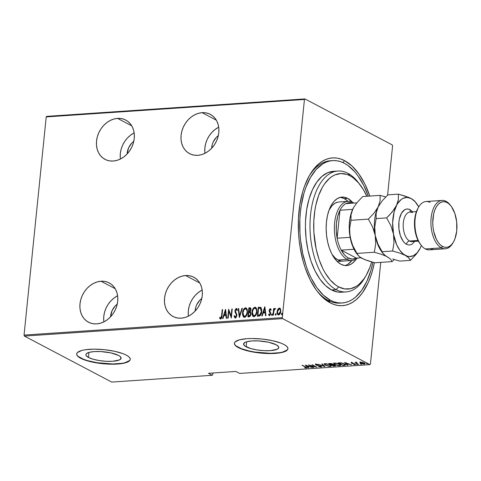 <?xml version="1.0" encoding="UTF-8"?>
<svg xmlns="http://www.w3.org/2000/svg" width="481" height="481" viewBox="0 0 481 481"><rect width="100%" height="100%" fill="white"/><g stroke="black" fill="none" stroke-linecap="round" stroke-linejoin="round"><path stroke-width="0.72" d="M331.493 160.708A71.35 37.5 86.1 0 0 308.898 176.443A71.35 37.5 -93.9 0 1 330.351 160.75L332.605 160.6M316.594 290.458A71.35 37.5 86.1 0 0 328.198 300.433L330.219 302.868A74.038 38.913 -93.9 0 1 317.376 291.492A74.038 38.913 -93.9 0 1 309.53 175.312A74.038 38.913 -93.9 0 1 344.661 160.696L342.929 162.56L344.661 160.696L340.855 159.055L337.019 158.105L333.183 157.87L329.389 158.351L325.673 159.536L322.072 161.412L318.614 163.973L312.283 171.014L309.463 175.433L304.659 185.846L302.717 191.745L299.861 204.641L298.442 218.572L298.527 233.014L299.134 240.253L300.108 247.414L303.12 261.207L305.128 267.713L310.065 279.623L316.047 289.694L319.366 293.921L322.853 297.547L330.219 302.868L334.024 304.509L337.866 305.453L341.702 305.688L345.496 305.213L349.212 304.028L352.813 302.146L356.265 299.591L359.541 296.38L362.602 292.55L367.971 283.171L370.226 277.711L372.162 271.813L374.362 262.68A74.038 38.913 -93.9 0 1 330.219 302.868L328.198 300.433A71.35 37.5 -93.9 0 1 316.594 290.458M185.57 275.523A22.21 17.977 117.8 0 1 193.759 277.2A22.21 17.977 117.8 0 1 201.256 300.505A22.21 17.977 117.8 0 1 181.235 318.175L184.957 317.52L188.618 316.065L192.075 313.877L195.202 311.033L197.877 307.642L199.994 303.836L201.473 299.765L202.26 295.581L202.321 291.444L201.653 287.512L200.282 283.946L198.268 280.874L195.677 278.415L192.622 276.659L189.207 275.685L185.57 275.523L181.848 276.184L178.192 277.639L174.729 279.828L171.603 282.672L168.933 286.063L166.817 289.869L165.338 293.939L164.55 298.124L164.49 302.26L165.157 306.187L166.522 309.758L168.542 312.83L171.128 315.289L174.188 317.039L177.603 318.013L181.235 318.175A22.21 17.977 117.8 0 1 173.052 316.504A22.21 17.977 117.8 0 1 165.548 293.2A22.21 17.977 117.8 0 1 185.57 275.523L199.771 283.008L185.57 275.523M101.016 281.235A22.21 17.977 117.8 0 1 109.199 282.912A22.21 17.977 117.8 0 1 116.703 306.211A22.21 17.977 117.8 0 1 96.681 323.887L100.403 323.226L104.058 321.777L107.522 319.582L110.648 316.738L113.318 313.347L115.434 309.548L116.913 305.471L117.701 301.286L117.761 297.15L117.093 293.224L115.729 289.652L113.708 286.58L111.123 284.121L108.063 282.371L104.648 281.397L101.016 281.235L97.294 281.896L93.633 283.345L90.175 285.534L87.049 288.384L84.373 291.769L82.257 295.575L80.778 299.651L79.99 303.836L79.93 307.972L80.598 311.898L81.968 315.47L83.983 318.542L86.574 321.001L89.628 322.751L93.043 323.725L96.681 323.887A22.21 17.977 117.8 0 1 88.492 322.21A22.21 17.977 117.8 0 1 80.994 298.911A22.21 17.977 117.8 0 1 101.016 281.235L115.212 288.714L101.016 281.235M117.556 118.386A22.21 17.977 117.8 0 1 125.745 120.064A22.21 17.977 117.8 0 1 133.243 143.362A22.21 17.977 117.8 0 1 113.221 161.039L116.943 160.377L120.605 158.928L124.062 156.734L127.188 153.89L129.864 150.499L131.98 146.699L133.459 142.623L134.241 138.438L134.301 134.301L133.634 130.375L132.269 126.804L130.255 123.731L127.663 121.272L124.603 119.522L121.194 118.548L117.556 118.386L113.835 119.047L110.173 120.497L106.716 122.685L103.589 125.535L100.914 128.92L98.797 132.726L97.318 136.802L96.537 140.987L96.477 145.124L97.138 149.05L98.509 152.621L100.523 155.694L103.114 158.153L106.175 159.902L109.584 160.876L113.221 161.039A22.21 17.977 117.8 0 1 105.032 159.361A22.21 17.977 117.8 0 1 97.535 136.063A22.21 17.977 117.8 0 1 117.556 118.386L131.752 125.866L117.556 118.386M202.11 112.674A22.21 17.977 117.8 0 1 210.299 114.352A22.21 17.977 117.8 0 1 217.803 137.656A22.21 17.977 117.8 0 1 197.781 155.327L201.497 154.672L205.159 153.217L208.622 151.028L211.748 148.184L214.418 144.793L216.534 140.987L218.013 136.917L218.801 132.732L218.861 128.595L218.194 124.663L216.823 121.098L214.809 118.025L212.223 115.566L209.163 113.811L205.748 112.837L202.11 112.674L198.394 113.336L194.733 114.791L191.27 116.979L188.143 119.823L185.474 123.214L183.357 127.02L181.878 131.091L181.09 135.275L181.03 139.412L181.698 143.338L183.063 146.909L185.083 149.982L187.668 152.441L190.729 154.191L194.144 155.165L197.781 155.327A22.21 17.977 117.8 0 1 189.592 153.655A22.21 17.977 117.8 0 1 182.089 130.351A22.21 17.977 117.8 0 1 202.11 112.674L216.312 120.16L202.11 112.674M246.14 346.795A17.719 4.648 5.8 0 1 243.554 343.987A17.719 4.648 5.8 0 1 256.62 340.837A17.719 4.648 5.8 0 1 276.214 344.763L278.595 346.699L278.794 347.631L277.188 349.248L270.382 350.631L263.925 350.649L257.052 349.927L250.805 348.575L244.631 345.827L243.56 343.927L245.166 342.31L246.915 341.684L251.972 340.927L258.429 340.909L268.566 342.238L276.214 344.763A17.719 4.648 5.8 0 1 278.8 347.571A17.719 4.648 5.8 0 1 265.734 350.721A17.719 4.648 5.8 0 1 246.14 346.795L246.651 341.763L246.14 346.795M88.45 357.443A17.719 4.648 5.8 0 1 85.865 354.635A17.719 4.648 5.8 0 1 98.936 351.485A17.719 4.648 5.8 0 1 118.524 355.411L120.034 356.379L121.11 358.279L119.498 359.896L112.698 361.279L106.241 361.297L99.369 360.576L93.122 359.223L88.45 357.443L86.075 355.507L85.871 354.575L86.346 353.715L89.232 352.332L94.282 351.575L100.739 351.557L110.877 352.886L118.524 355.411A17.719 4.648 5.8 0 1 121.116 358.219A17.719 4.648 5.8 0 1 108.045 361.363A17.719 4.648 5.8 0 1 88.45 357.443L88.961 352.411L88.45 357.443M76.695 353.836A26.924 7.059 -174.2 0 0 80.634 357.972L80.61 358.231A26.924 7.059 5.8 0 1 76.677 353.962A26.924 7.059 5.8 0 1 96.543 349.176A26.924 7.059 5.8 0 1 126.317 355.14L123.148 353.733L114.694 351.304L104.527 349.699L94.198 349.152L85.281 349.753L81.794 350.463L77.411 352.561L76.689 353.872L76.996 355.291L78.319 356.758L80.61 358.231L87.704 360.93L102.399 363.672L112.728 364.219L121.645 363.612L127.796 361.959L129.515 360.804L130.237 359.499L129.93 358.08L128.607 356.607L126.317 355.14A26.924 7.059 5.8 0 1 130.249 359.403A26.924 7.059 5.8 0 1 110.389 364.189A26.924 7.059 5.8 0 1 80.61 358.231L80.634 357.972A26.924 7.059 -174.2 0 0 110.173 363.925A26.924 7.059 -174.2 0 0 130.261 359.277M234.379 343.187A26.924 7.059 -174.2 0 0 238.323 347.324L238.299 347.583A26.924 7.059 5.8 0 1 234.367 343.314A26.924 7.059 5.8 0 1 254.227 338.534A26.924 7.059 5.8 0 1 284.006 344.492L280.838 343.085L272.378 340.656L262.217 339.051L251.888 338.504L247.162 338.666L239.478 339.814L235.101 341.913L234.373 343.224L234.686 344.643L236.009 346.116L238.299 347.583L245.388 350.282L260.089 353.024L270.412 353.571L279.329 352.964L285.48 351.31L287.205 350.156L287.927 348.851L287.62 347.432L286.291 345.959L284.006 344.492A26.924 7.059 5.8 0 1 287.939 348.761A26.924 7.059 5.8 0 1 268.073 353.541A26.924 7.059 5.8 0 1 238.299 347.583L238.323 347.324A26.924 7.059 -174.2 0 0 267.863 353.282A26.924 7.059 -174.2 0 0 287.945 348.629M195.124 311.117A14.135 11.442 117.8 0 1 201.798 298.454L199.681 300.36L196.633 304.936L195.689 307.533L195.124 311.117M110.564 316.829A14.135 11.442 117.8 0 1 117.238 304.16L115.121 306.072L112.073 310.648L110.564 316.829M127.11 153.98A14.135 11.442 117.8 0 1 133.778 141.312L131.662 143.224L128.613 147.799L127.11 153.98M211.664 148.268A14.135 11.442 117.8 0 1 218.338 135.606L216.222 137.512L213.173 142.087L212.229 144.685L211.664 148.268M370.43 364.087L380.76 262.379L370.43 364.087L369.931 364.64L239.67 373.436L235.894 371.446L208.465 373.298L212.247 375.288L111.694 382.076L24.393 336.075L282.63 318.638L369.931 364.64L282.63 318.638L282.293 317.64L24.05 335.083L46.212 116.913L304.449 99.477L282.293 317.64L304.449 99.477L304.948 98.924L46.711 116.36L304.948 98.924L392.249 144.925L304.948 98.924L304.449 99.477L46.212 116.913L46.711 116.36L46.212 116.913L24.05 335.083L282.293 317.64L282.63 318.638L24.393 336.075L24.05 335.083L24.393 336.075L111.694 382.076L212.247 375.288L208.465 373.298L235.894 371.446L239.67 373.436L369.931 364.64L370.43 364.087M387.59 195.142L392.592 145.917L387.59 195.142M278.174 314.875L277.375 311.796L278.102 309.415L277.543 309.836L277.146 313.257L277.747 314.604L278.721 314.911L279.521 314.484L280.405 313.035L280.633 309.343L280.068 308.351L278.854 308.195L277.82 309.271L278.102 309.415L279.569 308.231L277.82 309.271L277.092 311.646C276.834 313.39 277.333 314.484 278.595 314.929C279.966 314.303 280.7 313.131 280.784 311.399L280.537 309.079L279.293 308.08L279.978 308.279M272.967 315.193L273.376 315.163L274.044 310.227L274.471 309.415L275.066 309.295L275.102 308.387L273.948 309.523L274.05 308.555L273.641 308.58L272.967 315.193L273.376 315.163L273.917 310.666L275.373 308.574L274.988 308.375L273.948 309.523L274.05 308.555L273.641 308.58L272.967 315.193M269.733 315.692L268.536 314.718L269.456 315.542L270.689 313.564L269.582 310.431L270.166 309.505L270.749 310.155L271.092 309.572L270.136 308.712L269.462 309.391L269.15 311.003L270.25 313.804L269.685 314.694L268.879 314.087L268.536 314.718L269.594 315.524L270.575 314.183L270.623 312.554L269.57 310.582L270.1 309.517L270.749 310.155L271.092 309.572L270.647 308.844M260.732 307.359L258.297 307.197L257.377 316.245L259.5 316.023L260.522 315.241L261.478 313.035L261.76 309.794L260.834 307.431L258.297 307.197L257.377 316.245L258.85 316.143C260.72 315.464 261.676 313.937 261.724 311.574L260.63 307.299M247.943 316.883L249.946 316.492L250.817 314.983L250.914 312.83L250.27 311.874L251.01 309.133L250.721 308.153L250.108 307.78L248.863 307.834L247.943 316.883L249.212 316.793L250.974 314.129L250.27 311.874L250.998 309.914L250.433 307.882L248.863 307.834L247.943 316.883M239.334 317.46L242.406 308.273L241.955 308.303L239.562 315.716L238.648 308.525L238.197 308.555L239.436 317.454L242.406 308.273L241.955 308.303L239.562 315.716L238.648 308.525L238.197 308.555L239.334 317.46M228.156 318.218L228.878 311.105L231.331 318.001L232.251 308.958L231.842 308.982L231.114 316.113L228.661 309.199L227.741 318.248L228.156 318.218L228.878 311.105L231.331 318.001L232.251 308.958L231.842 308.982L231.114 316.113L228.661 309.199L227.741 318.248L228.156 318.218M221.591 315.65L221.086 317.773L220.526 318.007L219.841 317.28L219.522 317.995L220.563 318.963L221.549 318.055L222.613 309.608L222.204 309.632L221.873 315.801L222.204 309.632L221.591 315.65L220.689 318.031L219.841 317.28L219.522 317.995L220.563 318.963C221.603 318.26 222.084 317.177 221.994 315.716L222.613 309.608L222.204 309.632L222.595 309.776L221.873 315.801L221.591 315.65M225.487 309.415L222.517 318.596L222.962 318.566L223.912 315.626L225.908 315.488L226.268 318.344L226.719 318.314L225.589 309.403L222.517 318.596L222.962 318.566L223.912 315.626L225.908 315.488L226.268 318.344L226.719 318.314L225.487 309.415M235.582 318.115L234.073 316.083L235.299 317.965L236.436 316.973L236.892 314.628L235.431 311.46L235.371 310.383L236.051 309.397L236.911 310.485L237.349 309.902L236.279 308.453L235.053 309.962L235.053 312.001L236.496 315.211L235.516 317.021L234.89 316.696L234.524 315.596L234.073 316.083L235.011 317.929L236.892 315.428L235.347 310.576L236.135 309.385L237.187 310.63M243.969 317.262L242.556 312.794L242.61 314.995L243.404 316.859L244.378 317.34L245.52 316.937L247.216 313.925L247.264 309.499L246.116 307.93L244.504 308.255L243.061 310.54L242.833 312.939C242.935 310.576 243.909 308.922 245.755 307.978L245.472 307.834C243.633 308.778 242.658 310.431 242.556 312.794L243.825 317.195L244.546 317.34C246.398 316.42 247.378 314.778 247.481 312.416L246.218 307.978L245.472 307.834L246.35 308.062M253.403 316.624L251.99 312.157L252.044 314.358L252.838 316.221L253.818 316.702L254.954 316.3L256.65 313.287L256.698 308.862L255.549 307.299L253.938 307.618L252.495 309.902L252.272 312.301C252.375 309.938 253.343 308.291 255.189 307.341L254.906 307.197C253.066 308.141 252.092 309.794 251.99 312.157L253.265 316.558L253.98 316.702C255.832 315.783 256.812 314.141 256.914 311.778L255.651 307.347L254.906 307.197L255.784 307.425M264.76 306.764L261.79 315.945L262.235 315.915L263.185 312.975L265.181 312.836L265.548 315.692L265.993 315.662L264.863 306.752L261.79 315.945L262.235 315.915L263.185 312.975L265.181 312.836L265.548 315.692L265.993 315.662L264.76 306.764M271.494 314.658L271.639 315.308L272.03 315.283L272.168 313.949L271.512 314.538L271.771 314.802L272.258 314.021L271.494 314.658L271.825 315.386L272.312 314.604L271.981 313.877L271.494 314.658M275.288 314.4L275.433 315.049L275.823 315.025L275.962 313.696L275.306 314.279L275.565 314.55L276.052 313.768L275.288 314.4L275.619 315.127L276.106 314.346L275.775 313.618L275.288 314.4M281.439 313.985L281.589 314.634L281.98 314.61L282.113 313.281L281.457 313.865L281.722 314.135L282.209 313.353L281.439 313.985L281.776 314.712L282.263 313.931L281.926 313.203L281.439 313.985M212.746 374.735L212.921 372.997L212.746 374.735L212.247 375.288L212.746 374.735M359.848 362.512L362.464 363.864L364.321 364.057L365.097 363.69L362.56 362.325L360.51 362.115L359.848 362.512L360.63 363.215L364.321 364.057L365.091 363.732L364.321 362.963L362.56 362.325L359.848 362.44M358.616 364.406L356.529 362.963L356.842 362.433L355.038 362.518L358.616 364.406L356.68 363.089L356.842 362.433L355.038 362.518L358.616 364.406M351.581 362.716L351.202 362.951L351.755 363.347L354.948 364.201L353.679 364.49L355.615 364.502L354.864 363.913L351.93 363.197L353.024 362.921L351.581 362.716L351.605 363.275L354.792 364.099L354.725 364.442L353.679 364.49L355.176 364.676L355.182 364.063L351.996 363.233L353.024 362.921L351.581 362.716L351.605 363.275M344.498 365.362L345.629 364.784L343.422 363.438L340.927 362.818L338.131 362.878L343.025 365.458L345.671 364.965L344.54 363.937L340.77 362.806L338.131 362.878L343.025 365.458L344.498 365.362M332.78 364.58L332.269 363.997L328.697 363.516L333.592 366.095L335.431 365.891L334.974 365.175L331.138 363.582L328.697 363.516L333.592 366.095L335.552 365.734L332.816 364.496M324.982 366.678L322.234 363.949L321.789 363.979L324.086 366.179L318.031 364.237L325.084 366.672L322.234 363.949L321.789 363.979L324.086 366.179L318.031 364.237L324.982 366.678M313.804 367.43L309.95 365.404L316.979 367.219L312.085 364.634L315.536 366.696L308.495 364.881L313.39 367.46L309.95 365.404L316.979 367.219L312.085 364.634L315.536 366.696L308.495 364.881L313.804 367.43M306.541 367.478L306.355 368.007C306.992 367.761 306.794 367.436 305.754 367.033L302.032 365.313L306.042 367.466L304.647 367.791L306.457 368.001L306.674 367.574L302.447 365.289L305.315 366.799L305.886 367.743L304.647 367.791L306.83 367.815M305.315 365.097L308.159 367.815L308.61 367.785L307.696 366.913L309.692 366.775L312.367 367.526L305.417 365.085L308.159 367.815L308.61 367.785L307.696 366.913L309.692 366.775L312.367 367.526L305.315 365.097M316.125 364.514L315.975 364.977L316.979 365.356L320.719 366.047L320.605 366.75L318.602 366.546L321.098 367.015L321.579 366.889L321.47 366.456L316.546 365.025L316.264 364.586L318.019 364.652L316.089 364.297L315.488 364.496L316.107 365.049L320.941 366.42L320.605 366.75L318.602 366.546L320.941 367.021L321.031 366.504M325.318 365.211L328.842 366.312L330.501 366.378L331.337 365.921L329.78 364.652L326.28 363.708L324.218 364.027L325.318 365.211L330.345 366.39L331.331 365.945L330.219 364.869L325.156 363.678L324.182 364.129L325.318 365.211M334.758 364.574L338.275 365.674L340.085 365.722L340.77 365.283L339.219 364.015L335.714 363.071L333.652 363.389L334.758 364.574L339.778 365.752L340.764 365.307L339.652 364.231L334.59 363.041L333.622 363.492L334.758 364.574M344.588 362.44L347.438 365.163L347.883 365.133L346.969 364.261L348.965 364.123L351.641 364.875L344.588 362.44L347.438 365.163L347.883 365.133L346.969 364.261L348.965 364.123L351.641 364.875L344.588 362.44M356.734 364.327L357.714 364.412L356.734 364.087M360.528 364.069L361.508 364.159L360.552 363.828M366.678 363.654L367.664 363.738L366.678 363.414M392.249 144.925L392.592 145.917L392.249 144.925M369.829 196.074L364.82 183.94L358.838 173.863L352.026 166.017L344.661 160.696A74.038 38.913 -93.9 0 1 369.829 196.074M342.219 302.97L339.965 303.12A71.35 37.5 -93.9 0 1 328.198 300.433A71.35 37.5 86.1 0 0 341.101 303.012M236.033 345.857L241.492 348.731L249.946 351.16L254.912 352.08L270.442 353.313L279.359 352.705M282.846 352.002L287.229 349.897M78.349 356.499L83.802 359.379L87.728 360.672L97.222 362.728L112.752 363.961L121.669 363.353M125.162 362.644L129.539 360.546M306.355 368.007L306.15 367.496M305.555 367.207L305.94 367.225M306.193 367.105L305.886 367.743M305.982 367.49L306.601 367.472M307.726 366.612L307.696 366.913L307.726 366.612M308.201 367.394L308.159 367.815L308.201 367.394M306.313 365.59L308.982 366.528L307.401 366.63L306.331 365.41L308.982 366.528L307.401 366.63L306.313 365.59M320.695 366.251L320.605 366.75M320.761 366.221L320.749 365.734M320.989 366.504L321.452 366.45L321.098 367.015L321.651 366.762L321.116 366.227L316.36 364.941L316.438 364.309L318.019 364.652L315.482 364.514L315.536 363.997M315.963 364.303L316.017 363.786M316.36 364.941L316.402 364.568M316.414 364.424L317.358 364.736M315.71 364.267L316.161 364.532M324.128 365.758L324.086 366.179L324.128 365.758M324.837 364.376L324.326 363.901M331.253 365.65L329.822 366.125L325.727 365.181L324.843 364.327L325.679 363.943L329.834 364.676L330.694 365.728L329.232 366.131L326.485 365.524L324.861 364.472L325.709 363.672L329.455 364.718L330.645 365.855M330.381 366.029L330.345 366.39L330.381 366.029M324.284 363.822L324.994 364.478M330.555 365.861L331.277 365.626M324.891 363.852L324.843 364.327M330.694 365.728L330.748 365.181M335.359 365.422L334.86 366.011L334.902 365.494L335.383 365.416M331.866 364.027L332.197 364.376L331.68 364.845L329.611 363.75L331.866 364.027L331.181 364.58L329.641 363.45L329.611 363.75L330.2 363.444L331.89 363.822L332.203 364.351L332.257 363.834M331.511 364.045L331.92 363.51M334.56 365.205L334.812 365.65L333.501 365.8L331.68 364.845L334.56 365.205L333.501 365.8L331.68 364.845L331.986 364.496L331.956 364.826L334.584 364.995L334.896 365.542L334.95 365.025M334.163 365.247L334.614 364.688M334.277 363.732L335.708 363.305L339.267 364.039L340.079 365.217L338.041 365.428L335.516 364.718L334.277 363.69L335.143 363.035L339.243 364.255L340.133 365.091L339.255 365.488L335.161 364.544L333.76 363.263M340.686 365.013L340.085 365.211M339.814 365.392L339.778 365.752L339.814 365.392M333.718 363.185L334.427 363.84M339.989 365.223L340.716 364.989M334.325 363.215L334.277 363.69M340.133 365.091L340.181 364.544M343.055 365.157L343.025 365.458L343.055 365.157M345.55 364.664L344.967 364.802M344.865 364.814L345.568 364.652M342.935 365.163L339.045 363.113L341.017 362.83L344.149 363.744L344.733 364.971L342.935 365.163L339.045 363.113L341.498 363.119L343.993 363.895L344.985 364.754L342.935 365.163M346.999 363.961L346.969 364.261L346.999 363.961M347.48 364.742L347.438 365.163L347.48 364.742M345.586 362.939L348.256 363.877L346.681 363.979L345.605 362.752L348.256 363.877L346.681 363.979L345.586 362.939M355.333 364.147L355.176 364.676L355.182 364.063M355.176 364.676L355.026 364.165L355.357 364.147M354.792 364.099L354.725 364.442M352.369 363.035L351.659 362.758L351.635 362.199M351.515 362.674L351.972 362.902M356.427 362.71L356 362.488L356.427 362.71M356.313 362.397L355.97 362.77M356.68 363.089L356.68 362.632M364.965 363.42L364.502 363.528M364.351 363.726L364.321 364.057L364.351 363.726M360.654 362.939L360.461 362.578L361.051 362.337L363.937 362.776L364.496 363.558L363.877 363.828L361.045 363.185L360.455 362.614L361.075 362.103L363.383 362.758L364.484 363.48L363.684 363.834L360.66 362.939M360.684 362.698L359.902 361.995M359.974 362.169L360.522 362.608M364.49 363.534L365.049 363.371M345.039 364.225L344.733 364.971M342.851 159.981L342.845 159.65M220.208 318.885L220.563 318.963M220.839 319.107L219.522 317.995L220.057 317.574L219.799 318.139L220.484 319.029M220.514 317.929L220.965 318.175L221.873 315.801L221.531 317.64L220.731 318.115M226.533 318.326L225.908 315.488L226.533 318.326M222.847 318.578L225.649 309.908L222.847 318.578M226.076 314.724L224.495 314.827L226.076 314.724L225.637 311.303L226.076 314.724M225.361 311.153L225.793 314.574L224.495 314.827L224.218 314.682L225.361 311.153L225.793 314.574L224.218 314.682L225.361 311.153M228.042 318.224L228.908 309.662L228.042 318.224M231.397 316.264L231.842 308.982L232.233 309.121L231.397 316.264M231.361 317.7L228.878 311.105L231.361 317.7M234.926 317.893L235.299 317.965M235.311 317.033L234.524 315.596L234.073 316.083L234.602 315.963L234.494 316.859L235.161 318.013M235.401 317.039L235.684 317.183L236.76 315.59L235.173 316.991L235.456 317.135M236.405 314.562L236.484 315.44L236.76 315.59L236.682 314.712L235.702 313.179L236.405 314.562M235.053 312.001L235.979 313.329L235.053 312.001L235.215 310.786L235.053 312.001M236.135 309.385L236.911 310.485L237.349 309.902L236.279 308.453L234.932 310.642L235.215 310.786L236.562 308.604L236.279 308.453L236.742 308.616M236.886 308.67L236.279 308.453M234.698 317.448L235.041 317.929M236.73 309.644L237.073 310.275M236.79 308.628L235.985 308.886M235.582 309.451L235.251 311.826L236.772 315.362L236.303 316.805L235.299 317.021M235.63 312.758L235.828 313.089M239.55 317.105L238.197 308.555L238.666 308.688L239.55 317.105M239.839 315.861L239.562 315.716L239.839 315.861L242.238 308.447L241.955 308.303L242.352 308.441L239.839 315.861M246.392 308.08L244.787 308.399L243.482 310.317L242.803 313.317L243.061 315.825M243.32 316.45L243.687 317.003M246.074 308.952L247.156 310.233L247.27 313.209L245.935 316.047L245.039 316.546L244.168 316.354L244.901 316.564C246.446 315.855 247.264 314.532 247.354 312.59C247.649 310.654 247.09 309.421 245.683 308.904M245.4 308.76L246.693 309.65L247.354 312.59L247.072 312.44L246.242 315.151L244.625 316.414L244.901 316.564L243.386 315.602L242.941 313.065L243.819 310.017L245.4 308.76C246.813 309.277 247.366 310.504 247.072 312.44C246.981 314.382 246.164 315.704 244.625 316.414L244.017 316.288L242.965 312.758C243.061 310.834 243.873 309.499 245.4 308.76L246.116 308.964M250.709 308.026L249.146 307.984L248.244 316.859L248.863 307.834L250.559 307.966M250.385 312.836L250.86 314.057M250.848 314.303L249.056 315.885L248.449 315.927L248.791 312.56L249.916 312.59L250.848 314.303L250.553 315.289L249.904 315.921L248.731 316.071L249.338 316.029L250.848 314.303L250.114 312.692M250.745 309.181L250.878 309.86M250.866 310.107L248.887 311.634L249.182 308.736L249.741 308.694L250.866 310.107L250.733 310.714L250.24 311.508L249.164 311.784L250.866 310.107L250.024 308.844M249.741 308.694L250.469 309.03L250.565 310.113L250.174 311.135L249.164 311.784L249.182 308.736L250.342 308.862M249.916 312.59L250.571 313.666L250.391 314.881L249.056 315.885L249.338 316.029L248.449 315.927L248.791 312.56L250.198 312.74M255.826 307.443L254.221 307.762L252.916 309.68L252.236 312.68L252.495 315.187M252.753 315.813L253.12 316.366M255.507 308.315L256.589 309.596L256.704 312.572L255.369 315.41L254.473 315.909L253.601 315.716L254.335 315.927C255.88 315.217 256.698 313.895 256.788 311.953C257.082 310.017 256.523 308.79 255.116 308.267M254.834 308.123L256.126 309.012L256.788 311.953L256.505 311.802L255.676 314.514L254.058 315.776L254.335 315.927L252.82 314.965L252.375 312.428L253.253 309.379L254.834 308.123C256.247 308.64 256.8 309.866 256.505 311.802C256.415 313.744 255.603 315.067 254.058 315.776L253.451 315.656L252.399 312.121C252.495 310.197 253.307 308.862 254.834 308.123L255.549 308.327M260.846 307.413L259.536 307.281L261.009 307.503M258.718 315.398L260.113 315.073L259.83 314.929L260.113 315.073L261.592 311.742L260.401 308.231L261.315 311.598L259.83 314.929L257.882 315.289L258.616 308.099L260.852 308.489L261.616 310.293L261.189 313.57L260.293 314.941L259.067 315.368M265.807 315.674L265.181 312.836L265.807 315.674M262.127 315.921L264.929 307.257L262.127 315.921M265.35 312.073L263.774 312.175L265.35 312.073L264.911 308.646L265.35 312.073M264.634 308.501L265.067 311.922L263.774 312.175L263.492 312.031L264.634 308.501L265.067 311.922L263.492 312.031L264.634 308.501M270.791 308.898L270.262 308.694L269.168 310.492L270.274 313.624L269.312 314.688L269.805 314.881L268.879 314.087L268.536 314.718L269.053 314.43L268.813 314.863L269.414 315.638M270.166 309.505L270.466 309.656M271.025 310.305L270.442 309.656M269.083 315.464L269.456 315.542M269.156 314.231L269.805 314.881L270.556 313.774L269.228 311.496L269.168 310.492L269.444 310.636L270.538 308.838L270.262 308.694M270.695 308.856L269.889 309.289L269.444 310.636L269.546 311.772L270.556 313.45L269.805 314.881M272.108 315.53L271.771 314.802L271.921 315.458M273.262 315.169L273.641 308.58L274.032 308.718L273.262 315.169M275.324 308.525L273.948 309.523L274.23 309.674L275.27 308.519L274.988 308.375L275.649 308.718M275.373 308.574L274.988 308.375M275.902 315.277L275.565 314.55L275.715 315.199M279.846 308.195L279.293 308.08M278.03 314.815L278.595 314.929M279.99 308.285L278.385 308.988L277.375 311.796L277.092 311.646L277.645 314.135L278.409 315.007M279.671 309.049L280.615 310.341L280.495 312.422L279.665 313.925L278.307 314.015M279.208 308.898L280.032 309.397L280.657 311.58L280.375 311.429L279.9 313.083L278.679 314.117L278.956 314.261L278.024 313.871L277.489 311.832L277.988 309.962L279.208 308.898C280.183 309.247 280.573 310.095 280.375 311.429L278.679 314.117C277.699 313.786 277.309 312.957 277.507 311.628L279.208 308.898L279.762 309.073M278.385 314.087L278.956 314.261L280.657 311.58C280.85 310.239 280.459 309.397 279.485 309.042M282.052 314.857L281.722 314.135L281.866 314.784M258.616 308.099L260.233 308.159L260.864 308.646L261.315 311.598L260.185 314.64L257.882 315.289L258.616 308.099M218.518 127.321L215.055 129.509L211.929 132.353L209.259 135.744L207.137 139.55L205.658 143.621L204.876 147.805L204.816 151.942M218.711 127.218A22.21 17.977 -62.2 0 0 204.96 153.319M133.958 133.027L130.501 135.221L127.375 138.065L124.699 141.456L122.583 145.262L121.104 149.332L120.316 153.517L120.256 157.654M134.157 132.93A22.21 17.977 -62.2 0 0 120.406 159.025M117.418 295.875L113.955 298.07L110.828 300.914L108.159 304.305L106.042 308.111L104.563 312.181L103.776 316.366L103.716 320.502M117.617 295.779A22.21 17.977 -62.2 0 0 103.866 321.873M201.972 290.169L198.515 292.358L195.388 295.202L192.713 298.593L190.596 302.399L189.117 306.469L188.336 310.654L188.275 314.79M202.17 290.067A22.21 17.977 -62.2 0 0 188.42 316.167M337.933 171.032L333.357 171.338A60.576 31.842 86.1 0 0 305.429 224.471A60.576 31.842 86.1 0 0 331.535 289.941L336.105 289.634L338.654 286.892A57.888 30.423 -93.9 0 1 314.219 215.47A57.888 30.423 -93.9 0 1 349.94 175.745L347.919 173.31A60.576 31.842 86.1 0 0 310.534 214.887A60.576 31.842 86.1 0 0 336.105 289.634A60.576 31.842 -93.9 0 1 309.998 224.164A60.576 31.842 -93.9 0 1 337.933 171.032A60.576 31.842 -93.9 0 1 347.919 173.31A60.576 31.842 -93.9 0 1 359.211 183.658M342.863 261.099A29.618 15.566 -93.9 0 1 337.981 259.987L335.035 257.858L331.986 254.245A29.618 15.566 -93.9 0 0 337.981 259.987L347.12 259.367L348.394 257.996A28.271 14.857 -93.9 0 1 341.221 250.132A28.271 14.857 -93.9 0 1 337.139 238.203A28.271 14.857 -93.9 0 1 339.983 210.239A28.271 14.857 -93.9 0 1 345.947 203.607A28.271 14.857 -93.9 0 1 352.645 203.15L349.885 202.633L345.947 203.607A28.271 14.857 86.1 0 0 339.983 210.239L337.734 216.143L336.466 223.118L336.261 230.652L337.139 238.203L339.983 210.239L352.651 209.385L339.983 210.239L337.139 238.203A28.271 14.857 86.1 0 0 341.221 250.132L344.57 254.942L346.44 256.704L348.394 257.996L352.423 259.079L356.355 258.105L341.221 250.132L354.016 249.266L341.221 250.132L356.355 258.105A28.271 14.857 -93.9 0 1 348.394 257.996L347.12 259.367A29.618 15.566 -93.9 0 1 334.361 227.357A29.618 15.566 -93.9 0 1 348.016 201.383A29.618 15.566 -93.9 0 1 352.898 202.501A29.618 15.566 86.1 0 0 334.62 222.823A29.618 15.566 86.1 0 0 347.12 259.367L337.981 259.987L341.041 261.021L342.935 261.093M347.643 198.358A34.325 18.044 -93.9 0 1 352.489 202.297L347.643 198.358L344.216 198.593L347.643 198.358L344.101 197.162L340.566 197.27L337.169 198.695L334.048 201.371L331.325 205.195L329.1 210.023L327.453 215.668L326.461 221.921L326.148 228.529L326.539 235.245L327.603 241.811L329.317 247.98L331.601 253.499L334.379 258.171L337.536 261.808L340.951 264.273A34.325 18.044 -93.9 0 1 326.154 227.176A34.325 18.044 -93.9 0 1 341.985 197.066A34.325 18.044 -93.9 0 1 347.643 198.358M356.319 258.976A34.325 18.044 -93.9 0 1 346.609 265.566A34.325 18.044 -93.9 0 1 340.951 264.273L344.492 265.476L348.028 265.362L351.425 263.943L354.545 261.267L356.319 258.976M344.883 265.53A34.325 18.044 86.1 0 0 351.966 260.486L347.997 264.177M347.973 201.389A34.325 18.044 86.1 0 0 344.216 198.593A34.325 18.044 86.1 0 0 340.283 197.342M330.483 300.282A71.35 37.5 -93.9 0 1 299.735 223.172A71.35 37.5 -93.9 0 1 332.636 160.594A71.35 37.5 -93.9 0 1 344.402 163.281A71.35 37.5 -93.9 0 1 368.236 196.182L363.822 185.678L358.056 175.974L354.864 171.903L347.997 165.524L344.402 163.281L340.734 161.694L337.031 160.786L333.339 160.558L329.683 161.021L326.1 162.163L322.631 163.973L316.143 169.528L310.479 177.483L305.85 187.518L303.98 193.2L301.226 205.627L300.366 212.247L299.861 219.053L299.946 232.972L300.529 239.947L302.747 253.595L306.307 266.402L308.543 272.342L311.057 277.886L316.823 287.59L323.382 295.154L330.483 300.282L328.198 300.433L330.483 300.282L334.151 301.864L337.848 302.777L341.546 303L345.202 302.543L348.779 301.401L352.254 299.591L355.585 297.126L361.688 290.338L366.859 281.301L370.899 270.358L372.871 262.283A71.35 37.5 -93.9 0 1 342.25 302.97A71.35 37.5 -93.9 0 1 330.483 300.282M341.546 292.22L337.788 292.057L331.535 289.941A60.576 31.842 86.1 0 0 341.522 292.22L346.092 291.913A60.576 31.842 -93.9 0 1 336.105 289.634L331.535 289.941L325.505 285.588L319.937 279.166L315.043 270.923L311.003 261.177L307.984 250.3L306.096 238.714L305.417 226.858L305.537 220.977L306.692 209.572L309.03 199.026L312.464 189.736L316.859 182.065L322.036 176.299L327.814 172.667L333.958 171.308M365.482 276.539A60.576 31.842 -93.9 0 1 346.092 291.913M359.986 184.638L358.429 182.618A60.576 31.842 86.1 0 0 347.919 173.31L349.94 175.745A57.888 30.423 -93.9 0 1 359.986 184.638A57.888 30.423 -93.9 0 1 366.823 196.278L363.456 189.779L358.429 182.738L352.862 177.567L349.94 175.745L346.969 174.459L340.969 173.533L335.095 174.831L332.281 176.305L329.581 178.301L324.627 183.808L322.42 187.265L318.669 195.406L315.897 204.93L314.917 210.101L313.81 220.995L313.877 232.287L316.149 249.014L319.035 259.409L322.889 268.723L325.138 272.859L330.164 279.9L335.732 285.071L338.654 286.892L344.63 288.919L350.595 288.726L356.313 286.333L359.018 284.331L363.967 278.83L366.173 275.373L369.925 267.232L371.639 261.935A57.888 30.423 -93.9 0 1 366.119 275.469A57.888 30.423 -93.9 0 1 338.654 286.892L336.105 289.634A60.576 31.842 86.1 0 0 364.845 277.675L366.119 275.469M347.631 201.058L344.216 198.593L340.674 197.39M348.016 201.383L338.877 202.002A29.618 15.566 -93.9 0 0 329.016 210.251L332.028 205.712L334.722 203.403L337.65 202.176M353.403 203.102L352.898 202.501A29.618 15.566 -93.9 0 1 353.866 203.072A29.618 15.566 86.1 0 0 352.898 202.501L353.403 203.102M357.581 258.026A29.618 15.566 -93.9 0 1 352.008 260.48A29.618 15.566 -93.9 0 1 347.12 259.367A29.618 15.566 86.1 0 0 357.581 258.026M356.8 202.874L345.947 203.607L356.8 202.874M350.132 237.325L337.139 238.203L350.132 237.325M360.966 257.798L356.355 258.105L360.966 257.798M453.156 242.514A24.23 12.734 -93.9 0 1 445.34 248.779A24.23 12.734 -93.9 0 1 441.348 247.871L425.348 248.948L441.348 247.871L442.622 246.5A22.884 12.031 -93.9 0 1 432.96 218.26A22.884 12.031 -93.9 0 1 447.083 202.555L446.073 201.341A24.23 12.734 86.1 0 0 431.114 217.971A24.23 12.734 86.1 0 0 441.348 247.871A24.23 12.734 -93.9 0 1 430.904 221.681A24.23 12.734 -93.9 0 1 442.075 200.427L426.082 201.509A24.23 12.734 86.1 0 0 414.905 222.763A24.23 12.734 86.1 0 0 425.348 248.948A24.23 12.734 -93.9 0 1 421.146 245.226A24.23 12.734 -93.9 0 1 418.578 207.203A24.23 12.734 -93.9 0 1 430.074 202.423M418.578 207.203L417.941 208.309A22.884 12.031 86.1 0 0 420.364 244.216L421.146 245.226M414.688 241.408L412.031 244.144L410.251 244.889L408.387 244.949L406.529 244.318L404.731 243.019L403.072 241.107L400.414 235.75L398.953 229.064L398.911 222.06L399.434 218.777L401.467 213.269L404.539 209.854L406.325 209.109L408.183 209.049L410.046 209.68A3.229 2.615 -62.2 0 0 410.78 211.989A3.229 2.615 117.8 0 1 410.046 209.68L412.692 211.856M411.279 212.349L410.028 212.037A14.809 7.78 86.1 0 0 403.204 225.024A14.809 7.78 86.1 0 0 409.584 241.029A3.229 2.615 -62.2 0 0 406.529 244.318A3.229 2.615 117.8 0 1 409.584 241.029A14.809 7.78 86.1 0 0 412.914 241.426M442.075 200.427A24.23 12.734 -93.9 0 1 446.073 201.341A24.23 12.734 -93.9 0 1 450.661 205.585M412.476 212.596A14.809 7.78 86.1 0 0 409.145 212.199A14.809 7.78 86.1 0 0 403.204 225.872A14.809 7.78 86.1 0 0 409.584 241.029L418.061 240.458L409.584 241.029A14.809 7.78 86.1 0 0 412.025 241.588L418.416 241.155M353.727 207.299L357.088 202.519L362.758 196.549L380.116 195.376L380.068 200.932L378.12 206.992L374.014 213.167L368.344 219.132L350.986 220.304L351.034 214.754L352.982 208.688A29.618 15.566 86.1 0 0 350.096 237.121L349.633 228.547L350.986 220.304L368.344 219.132L372.589 226.948L375.234 235.425L375.691 244.005L374.344 252.248L356.98 253.421L352.735 245.605L350.096 237.121A29.618 15.566 86.1 0 0 356.842 253.812L357.96 255.267L356.98 253.421L374.344 252.248L381.445 254.329L387.115 256.668L390.602 259.151L392.111 261.61L374.753 262.782L367.646 260.702L361.977 258.363L359.956 257.131L357.527 254.635L352.735 245.605L351.166 241.456L349.597 232.822L349.633 228.547L350.986 220.304L351.034 214.754L351.719 211.79L353.733 207.287A29.618 15.566 86.1 0 0 353.703 207.341A29.618 15.566 86.1 0 0 352.982 208.688L351.749 211.556L349.982 218.176L349.23 225.601L349.543 233.321L351.942 244.3L354.671 250.499L356.866 253.848M359.992 257.064L364.574 259.566L374.753 262.782L392.111 261.61L394.282 259.493L392.111 261.61L390.602 259.151L385.077 255.423L383.098 253.571L377.874 243.909L375.234 235.425L375.691 244.005L374.344 252.248L381.445 254.329L387.115 256.668M382.726 253.036L382.726 253.036A29.618 15.566 -93.9 0 1 375.234 235.425A29.618 15.566 -93.9 0 1 378.12 206.992L380.068 200.932L380.116 195.376L385.726 196.97L380.116 195.376L362.758 196.549L357.088 202.519L353.703 207.341M374.158 231.096L375.234 235.425L374.771 226.852L376.124 218.608L376.172 213.053L378.12 206.992L374.014 213.167L368.344 219.132L372.589 226.948L374.158 231.096M416.312 203.114L414.658 201.046L411.177 198.563A29.618 15.566 -93.9 0 1 416.312 203.114A29.618 15.566 -93.9 0 1 418.747 206.914L415.061 201.629L411.177 198.563L405.513 196.23L398.4 194.144L387.896 194.853L382.227 200.824L378.12 206.992A29.618 15.566 86.1 0 0 375.234 235.425L374.771 226.852L376.124 218.608L376.172 213.053L378.12 206.992A29.618 15.566 -93.9 0 1 378.872 205.591A29.618 15.566 86.1 0 0 378.842 205.646A29.618 15.566 86.1 0 0 378.12 206.992L382.227 200.824L387.896 194.853L398.4 194.144L398.352 199.693L397.661 202.657L394.167 211.808L392.652 222.667L393.512 234.193L396.627 244.619L399.729 250.162L403.415 254.13L407.431 256.247L409.481 256.559L413.48 255.676L417.123 252.838L420.172 248.238L421.398 245.37M360.173 257.281L357.96 255.267M385.299 255.579L382.672 252.946M382.118 251.719L392.622 251.01L399.747 253.096L405.399 255.429A29.618 15.566 -93.9 0 1 393.512 234.193A29.618 15.566 -93.9 0 1 396.404 205.76A29.618 15.566 -93.9 0 1 411.177 198.563L407.094 197.432L403.09 198.316L401.208 199.501L397.835 203.253L392.298 211.929L386.628 217.899L390.873 225.709L393.512 234.193L393.975 242.767L392.622 251.01L382.118 251.719L377.874 243.909L375.234 235.425A29.618 15.566 86.1 0 0 381.98 252.116L383.098 253.571M392.767 259L396.206 260.077L392.767 259M414.658 201.046L411.177 198.563L408.567 197.36L398.4 194.144L398.352 199.693L396.404 205.76L394.6 208.85L389.598 214.953L386.628 217.899L376.124 218.608L386.628 217.899L390.873 225.709L393.512 234.193L393.975 242.767L392.622 251.01L399.747 253.096L405.399 255.429L407.437 256.674L409.842 259.157L410.395 260.377L399.891 261.087L396.206 260.077L399.891 261.087L410.395 260.377L416.035 254.449L419.45 249.585A29.618 15.566 -93.9 0 1 405.399 255.429L408.886 257.912L410.395 260.377L416.035 254.449L418.338 251.377M420.16 248.256L420.172 248.238A29.618 15.566 -93.9 0 1 419.45 249.585M420.172 248.238L420.172 248.226A29.618 15.566 -93.9 0 0 421.356 245.49M433.183 248.418A24.23 12.734 -93.9 0 1 425.348 248.948A24.23 12.734 86.1 0 0 429.347 249.861L445.34 248.779M442.622 246.5L444.985 247.3L447.342 247.228L449.603 246.278L451.683 244.498L453.499 241.943L454.984 238.726L456.746 230.796L456.691 221.909L454.84 213.426L451.467 206.626L449.362 204.203L447.083 202.555L444.721 201.755L442.364 201.834L440.103 202.778L438.023 204.563L436.201 207.113L434.716 210.329L433.621 214.099L432.75 222.667L433.008 227.146L433.724 231.523L436.387 239.316L438.239 242.43L440.343 244.853L442.622 246.5L441.348 247.871A24.23 12.734 86.1 0 0 452.843 243.085L453.475 241.985A22.884 12.031 -93.9 0 1 442.622 246.5M417.947 208.303L415.343 215.332L414.676 219.498L414.73 228.385L416.582 236.868L418.103 240.548L420.4 244.264M406.529 244.318A18.037 9.482 -93.9 0 1 398.911 222.06A18.037 9.482 -93.9 0 1 410.046 209.68M451.052 206.072L450.276 205.062A24.23 12.734 86.1 0 0 446.073 201.341L447.083 202.555A22.884 12.031 -93.9 0 1 451.052 206.072A22.884 12.031 -93.9 0 1 453.475 241.985M321.019 366.57L321.074 366.053M316.107 364.694L316.161 364.177M324.182 364.129L324.236 363.612M333.622 363.492L333.67 362.975M345.671 364.965L345.725 364.448M351.803 363.041L351.858 362.524M355.008 364.321L355.062 363.804M351.196 362.884L351.244 362.367M356.559 364.159L356.613 363.642M357.72 364.442L357.774 363.925M355.922 362.59L355.976 362.073M356.421 362.77L356.475 362.253M360.353 363.907L360.407 363.389M361.514 364.183L361.568 363.666M364.496 363.558L364.55 363.041M360.455 362.614L360.51 362.097M366.51 363.492L366.564 362.975M367.664 363.768L367.718 363.251M337.193 261.484L352.008 260.48M410.028 212.037L416.42 211.604"/></g></svg>
